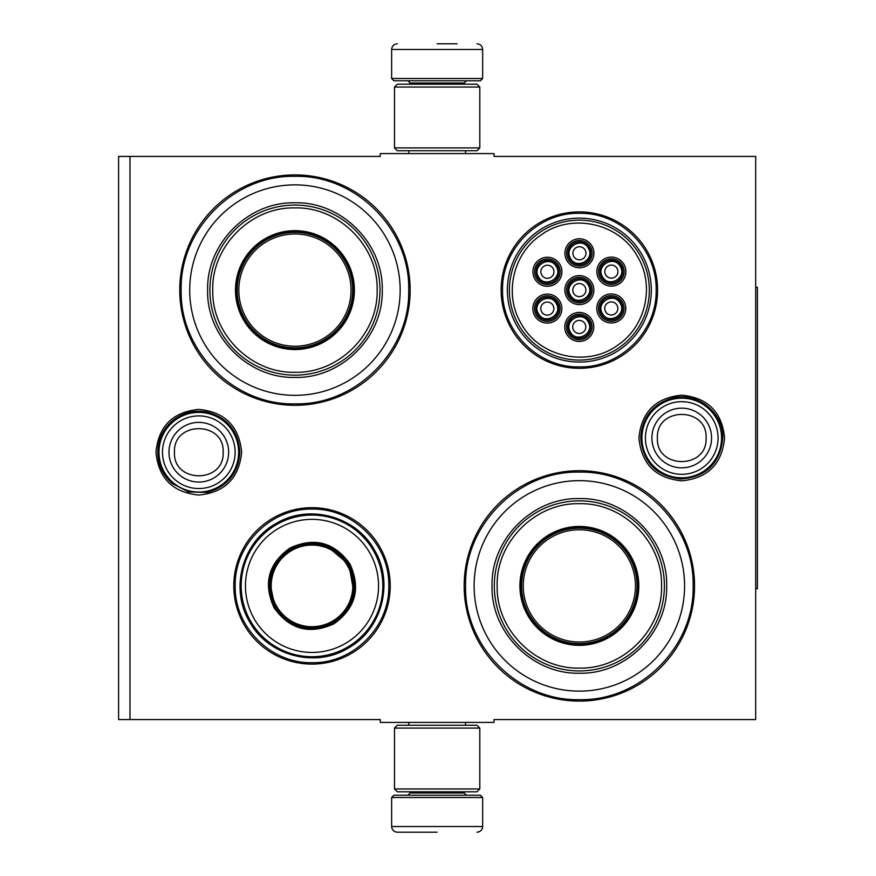 <?xml version="1.0" encoding="UTF-8"?>
<svg xmlns="http://www.w3.org/2000/svg" width="876" height="876" viewBox="0 0 876 876"><rect width="100%" height="100%" fill="white"/><g stroke="black" fill="none" stroke-linecap="round" stroke-linejoin="round"><path stroke-width="1.31" d="M437.146 722.415L442.807 722.415M681.747 395.164C707.764 397.704 722.043 411.983 724.572 438C722.043 464.017 707.764 478.296 681.747 480.836C655.73 478.296 641.451 464.017 638.911 438C641.451 411.983 655.73 397.704 681.747 395.164M198.808 409.388C224.825 411.928 239.104 426.207 241.645 452.224C239.104 478.241 224.825 492.52 198.808 495.05C172.791 492.52 158.512 478.241 155.972 452.224C158.512 426.207 172.791 411.928 198.808 409.388M129.976 156.432L380.261 156.432L380.261 153.585L494.031 153.585L494.031 156.432L755.692 156.432L755.692 719.568L494.031 719.568L494.031 722.415L380.261 722.415L380.261 719.568L118.599 719.568L118.599 156.432L129.976 156.432L129.976 719.568M312.009 664.107A78.216 78.216 0 0 1 233.793 585.891A78.216 78.216 0 0 1 312.009 507.686A78.216 78.216 0 0 1 390.214 585.891A78.216 78.216 0 0 1 312.009 664.107M579.354 368.314A78.216 78.216 0 0 1 501.138 290.109A78.216 78.216 0 0 1 579.354 211.893A78.216 78.216 0 0 1 657.569 290.109A78.216 78.216 0 0 1 579.354 368.314M294.938 405.292A115.183 115.183 0 0 1 179.755 290.109A115.183 115.183 0 0 1 294.938 174.915A115.183 115.183 0 0 1 410.132 290.109A115.183 115.183 0 0 1 294.938 405.292M579.354 701.085A115.183 115.183 0 0 1 464.17 585.891A115.183 115.183 0 0 1 579.354 470.708A115.183 115.183 0 0 1 694.548 585.891A115.183 115.183 0 0 1 579.354 701.085M442.062 153.585L437.146 153.585M579.354 699.661C518.559 701.227 464.017 646.685 465.583 585.891C464.017 525.107 518.559 470.565 579.354 472.131C640.148 470.565 694.69 525.107 693.124 585.891C694.69 646.685 640.148 701.227 579.354 699.661M579.354 366.891C538.324 367.953 501.51 331.139 502.561 290.109C501.51 249.069 538.324 212.255 579.354 213.317C620.394 212.255 657.197 249.069 656.146 290.109C657.197 331.139 620.394 367.953 579.354 366.891M312.009 662.683C270.969 663.745 234.155 626.931 235.217 585.891C234.155 544.861 270.969 508.047 312.009 509.109C353.039 508.047 389.853 544.861 388.791 585.891C389.853 626.931 353.039 663.745 312.009 662.683M294.938 403.869C234.144 405.435 179.602 350.893 181.168 290.109C179.602 229.315 234.144 174.773 294.938 176.339C355.733 174.773 410.275 229.315 408.709 290.109C410.275 350.893 355.733 405.435 294.938 403.869M391.638 797.499L393.915 795.222L480.376 795.222L482.654 797.499L391.638 797.499L391.638 826.517C391.977 829.966 393.871 831.861 397.332 832.2M437.146 832.2L397.332 832.2L437.146 832.2M482.654 78.501L391.638 78.501L393.915 80.778L480.376 80.778L482.654 78.501L482.654 49.483C482.315 46.034 480.42 44.139 476.96 43.8M437.146 43.8L457.053 43.8M479.807 87.031L394.485 87.031L397.332 84.184L476.96 84.184L479.807 87.031L479.807 147.891L476.96 150.738L397.332 150.738L394.485 147.891L479.807 147.891M394.485 788.969L479.807 788.969L476.96 791.816L397.332 791.816L394.485 788.969L394.485 728.109L479.807 728.109L476.96 725.262L397.332 725.262L394.485 728.109M158.983 452.224A39.814 39.814 0 0 1 198.808 412.399A39.814 39.814 0 0 1 238.622 452.224A39.814 39.814 0 0 1 198.808 492.038A39.814 39.814 0 0 1 158.983 452.224M162.476 452.224A36.321 36.321 0 0 1 198.808 415.892A36.321 36.321 0 0 1 235.129 452.224A36.321 36.321 0 0 1 198.808 488.545A36.321 36.321 0 0 1 162.476 452.224M641.922 438A39.814 39.814 0 0 1 681.747 398.186A39.814 39.814 0 0 1 721.561 438A39.814 39.814 0 0 1 681.747 477.814A39.814 39.814 0 0 1 641.922 438M645.415 438A36.321 36.321 0 0 1 681.747 401.679A36.321 36.321 0 0 1 718.068 438A36.321 36.321 0 0 1 681.747 474.321A36.321 36.321 0 0 1 645.415 438M294.938 184.869A105.229 105.229 0 0 0 189.709 290.109A105.229 105.229 0 0 0 294.938 395.339A105.229 105.229 0 0 0 400.168 290.109A105.229 105.229 0 0 0 294.938 184.869M294.938 348.407A58.309 58.309 0 0 0 353.247 290.109A58.309 58.309 0 0 0 294.938 231.801A58.309 58.309 0 0 0 236.629 290.109A58.309 58.309 0 0 0 294.938 348.407M294.938 230.662A59.448 59.448 0 0 0 235.491 290.109A59.448 59.448 0 0 0 294.938 349.546A59.448 59.448 0 0 0 354.386 290.109A59.448 59.448 0 0 0 294.938 230.662M294.938 207.908C250.941 206.758 211.434 246.364 212.748 290.416C211.784 334.249 251.171 373.428 294.938 372.3C338.935 373.45 378.443 333.844 377.14 289.792C378.093 245.959 338.705 206.78 294.938 207.908M294.938 375.147A85.038 85.038 0 0 0 379.976 290.109A85.038 85.038 0 0 0 294.938 205.061A85.038 85.038 0 0 0 209.901 290.109A85.038 85.038 0 0 0 294.938 375.147M294.938 202.783C341.596 201.589 383.458 243.451 382.254 290.098C383.458 336.756 341.596 378.618 294.938 377.425C248.28 378.618 206.418 336.756 207.623 290.109C206.418 243.451 248.28 201.589 294.938 202.783M294.938 233.98A56.119 56.119 0 0 1 351.057 290.109A56.119 56.119 0 0 1 294.938 346.228A56.119 56.119 0 0 1 238.819 290.109A56.119 56.119 0 0 1 294.938 233.98M294.938 232.37A57.739 57.739 0 0 1 352.678 290.109A57.739 57.739 0 0 1 294.938 347.838A57.739 57.739 0 0 1 237.199 290.109A57.739 57.739 0 0 1 294.938 232.37M349.94 563.991C360.989 588.333 355.645 608.283 333.898 623.832C309.567 634.881 289.627 629.537 274.068 607.791C263.019 583.46 268.363 563.509 290.109 547.96C314.44 536.911 334.38 542.255 349.94 563.991M354.014 593.348L348.955 564.56C359.718 588.267 354.506 607.692 333.34 622.847C309.633 633.611 290.208 628.399 275.053 607.232C264.289 583.525 269.501 564.1 290.668 548.945C314.375 538.182 333.8 543.394 348.955 564.56L326.562 545.792M373.34 550.489A70.825 70.825 0 0 0 276.597 524.56A70.825 70.825 0 0 0 250.667 621.303A70.825 70.825 0 0 0 347.411 647.233A70.825 70.825 0 0 0 373.34 550.489M369.639 552.625A66.554 66.554 0 0 0 278.732 528.261A66.554 66.554 0 0 0 254.369 619.168A66.554 66.554 0 0 0 345.275 643.532A66.554 66.554 0 0 0 369.639 552.625M269.578 581.434L275.053 607.232M249.66 621.883C229.578 589.066 242.203 541.937 276.017 523.552C308.834 503.47 355.963 516.095 374.348 549.909C394.43 582.726 381.805 629.855 347.991 648.24C315.174 668.322 268.045 655.697 249.66 621.883M347.345 565.491A40.811 40.811 0 0 1 332.409 621.237A40.811 40.811 0 0 1 276.663 606.302A40.811 40.811 0 0 1 291.599 550.555A40.811 40.811 0 0 1 347.345 565.491M348.33 564.921A41.949 41.949 0 0 1 332.979 622.223A41.949 41.949 0 0 1 275.677 606.871A41.949 41.949 0 0 1 291.029 549.57A41.949 41.949 0 0 1 348.33 564.921M621.15 302.757A11.377 11.377 0 0 0 605.601 298.596A11.377 11.377 0 0 0 601.44 314.134A11.377 11.377 0 0 0 616.978 318.295A11.377 11.377 0 0 0 621.15 302.757M620.164 303.326C614.098 291.577 595.275 302.439 602.425 313.564C608.481 325.325 627.315 314.451 620.164 303.326M616.956 305.176A6.537 6.537 0 0 1 614.558 314.112A6.537 6.537 0 0 1 605.623 311.714A6.537 6.537 0 0 1 608.021 302.778A6.537 6.537 0 0 1 616.956 305.176M589.209 284.415A11.377 11.377 0 0 0 573.67 280.254A11.377 11.377 0 0 0 569.499 295.792A11.377 11.377 0 0 0 585.048 299.953A11.377 11.377 0 0 0 589.209 284.415M588.223 284.985C582.168 273.224 563.334 284.098 570.484 295.223C576.55 306.983 595.373 296.11 588.223 284.985M585.015 286.835A6.537 6.537 0 0 1 582.628 295.77A6.537 6.537 0 0 1 573.692 293.372A6.537 6.537 0 0 1 576.08 284.437A6.537 6.537 0 0 1 585.015 286.835M589.285 247.59A11.377 11.377 0 0 0 573.747 243.418A11.377 11.377 0 0 0 569.586 258.957A11.377 11.377 0 0 0 585.124 263.129A11.377 11.377 0 0 0 589.285 247.59M588.3 248.149C582.244 236.4 563.421 247.273 570.572 258.398C576.627 270.147 595.45 259.274 588.3 248.149M585.102 249.999A6.537 6.537 0 0 1 582.704 258.935A6.537 6.537 0 0 1 573.769 256.548A6.537 6.537 0 0 1 576.167 247.612A6.537 6.537 0 0 1 585.102 249.999M557.191 302.899A11.377 11.377 0 0 0 541.642 298.738A11.377 11.377 0 0 0 537.481 314.276A11.377 11.377 0 0 0 553.019 318.448A11.377 11.377 0 0 0 557.191 302.899M556.205 303.468C550.139 291.719 531.316 302.581 538.466 313.707C544.522 325.467 563.356 314.594 556.205 303.468M552.997 305.319A6.537 6.537 0 0 1 550.61 314.254A6.537 6.537 0 0 1 541.664 311.867A6.537 6.537 0 0 1 544.062 302.921A6.537 6.537 0 0 1 552.997 305.319M589.121 321.251A11.377 11.377 0 0 0 573.583 317.079A11.377 11.377 0 0 0 569.422 332.617A11.377 11.377 0 0 0 584.96 336.789A11.377 11.377 0 0 0 589.121 321.251M588.135 321.81C582.08 310.06 563.257 320.934 570.407 332.059C576.463 343.808 595.286 332.935 588.135 321.81M584.938 323.66A6.537 6.537 0 0 1 582.54 332.595A6.537 6.537 0 0 1 573.605 330.208A6.537 6.537 0 0 1 576.003 321.273A6.537 6.537 0 0 1 584.938 323.66M557.267 266.074A11.377 11.377 0 0 0 541.729 261.913A11.377 11.377 0 0 0 537.568 277.451A11.377 11.377 0 0 0 553.106 281.612A11.377 11.377 0 0 0 557.267 266.074M556.282 266.643C550.227 254.883 531.404 265.756 538.554 276.882C544.609 288.631 563.432 277.769 556.282 266.643M553.085 268.494A6.537 6.537 0 0 1 550.686 277.429A6.537 6.537 0 0 1 541.751 275.031A6.537 6.537 0 0 1 544.149 266.096A6.537 6.537 0 0 1 553.085 268.494M621.226 265.932A11.377 11.377 0 0 0 605.688 261.76A11.377 11.377 0 0 0 601.527 277.309A11.377 11.377 0 0 0 617.065 281.47A11.377 11.377 0 0 0 621.226 265.932M620.241 266.501C614.185 254.741 595.362 265.614 602.513 276.739C608.568 288.489 627.391 277.626 620.241 266.501M617.043 268.341A6.537 6.537 0 0 1 614.645 277.287A6.537 6.537 0 0 1 605.71 274.889A6.537 6.537 0 0 1 608.108 265.954A6.537 6.537 0 0 1 617.043 268.341M572.959 279.017A12.801 12.801 0 0 1 590.435 283.704A12.801 12.801 0 0 1 585.759 301.191A12.801 12.801 0 0 1 568.272 296.504A12.801 12.801 0 0 1 572.959 279.017M586.602 302.669A14.509 14.509 0 0 1 566.794 297.358A14.509 14.509 0 0 1 572.105 277.539A14.509 14.509 0 0 1 591.913 282.849A14.509 14.509 0 0 1 586.602 302.669M540.93 297.511A12.801 12.801 0 0 1 558.417 302.187A12.801 12.801 0 0 1 553.731 319.674A12.801 12.801 0 0 1 536.254 314.988A12.801 12.801 0 0 1 540.93 297.511M554.585 321.153A14.509 14.509 0 0 1 534.776 315.842A14.509 14.509 0 0 1 540.087 296.033A14.509 14.509 0 0 1 559.895 301.333A14.509 14.509 0 0 1 554.585 321.153M541.018 260.676A12.801 12.801 0 0 1 558.505 265.362A12.801 12.801 0 0 1 553.818 282.849A12.801 12.801 0 0 1 536.331 278.163A12.801 12.801 0 0 1 541.018 260.676M554.672 284.328A14.509 14.509 0 0 1 534.853 279.017A14.509 14.509 0 0 1 540.163 259.197A14.509 14.509 0 0 1 559.983 264.508A14.509 14.509 0 0 1 554.672 284.328M585.672 338.016A12.801 12.801 0 0 0 590.358 320.539A12.801 12.801 0 0 0 572.871 315.853A12.801 12.801 0 0 0 568.185 333.329A12.801 12.801 0 0 0 585.672 338.016M572.017 314.375A14.509 14.509 0 0 0 566.706 334.183A14.509 14.509 0 0 0 586.526 339.494A14.509 14.509 0 0 0 591.837 319.685A14.509 14.509 0 0 0 572.017 314.375M604.977 260.533A12.801 12.801 0 0 0 600.29 278.021A12.801 12.801 0 0 0 617.777 282.696A12.801 12.801 0 0 0 622.464 265.22A12.801 12.801 0 0 0 604.977 260.533M618.631 284.174A14.509 14.509 0 0 0 623.942 264.366A14.509 14.509 0 0 0 604.122 259.055A14.509 14.509 0 0 0 598.812 278.875A14.509 14.509 0 0 0 618.631 284.174M573.035 242.192A12.801 12.801 0 0 0 568.349 259.668A12.801 12.801 0 0 0 585.836 264.355A12.801 12.801 0 0 0 590.523 246.879A12.801 12.801 0 0 0 573.035 242.192M586.69 265.833A14.509 14.509 0 0 0 592.001 246.025A14.509 14.509 0 0 0 572.181 240.714A14.509 14.509 0 0 0 566.871 260.522A14.509 14.509 0 0 0 586.69 265.833M617.69 319.532A12.801 12.801 0 0 1 600.213 314.845A12.801 12.801 0 0 1 604.889 297.358A12.801 12.801 0 0 1 622.376 302.045A12.801 12.801 0 0 1 617.69 319.532M604.035 295.88A14.509 14.509 0 0 1 623.854 301.191A14.509 14.509 0 0 1 618.544 321.01A14.509 14.509 0 0 1 598.735 315.699A14.509 14.509 0 0 1 604.035 295.88M521.22 323.66C539.331 357.277 587.632 367.854 618.138 344.892C646.006 326.08 654.941 285.28 637.487 256.548C619.376 222.931 571.075 212.353 540.58 235.316C512.701 254.128 503.766 294.927 521.22 323.66M639.951 255.124A69.971 69.971 0 0 0 544.368 229.512A69.971 69.971 0 0 0 518.767 325.084A69.971 69.971 0 0 0 614.339 350.696A69.971 69.971 0 0 0 639.951 255.124M517.037 326.08A71.952 71.952 0 0 0 615.335 352.426A71.952 71.952 0 0 0 641.67 254.128A71.952 71.952 0 0 0 543.372 227.782A71.952 71.952 0 0 0 517.037 326.08M579.354 480.661A105.229 105.229 0 0 0 474.124 585.891A105.229 105.229 0 0 0 579.354 691.131A105.229 105.229 0 0 0 684.583 585.891A105.229 105.229 0 0 0 579.354 480.661M579.354 644.199A58.309 58.309 0 0 0 637.662 585.891A58.309 58.309 0 0 0 579.354 527.593A58.309 58.309 0 0 0 521.045 585.891A58.309 58.309 0 0 0 579.354 644.199M579.354 526.454A59.448 59.448 0 0 0 519.917 585.891A59.448 59.448 0 0 0 579.354 645.338A59.448 59.448 0 0 0 638.801 585.891A59.448 59.448 0 0 0 579.354 526.454M579.354 503.7C535.356 502.55 495.849 542.156 497.163 586.208C496.199 630.041 535.586 669.22 579.354 668.092C623.351 669.242 662.858 629.636 661.555 585.584C662.508 541.751 623.121 502.572 579.354 503.7M579.354 670.939A85.038 85.038 0 0 0 664.391 585.891A85.038 85.038 0 0 0 579.354 500.853A85.038 85.038 0 0 0 494.316 585.891A85.038 85.038 0 0 0 579.354 670.939M579.354 498.575C626.012 497.382 667.873 539.244 666.669 585.891C667.873 632.549 626.012 674.41 579.354 673.217C532.696 674.41 490.834 632.549 492.038 585.902C490.834 539.244 532.696 497.382 579.354 498.575M579.354 529.772A56.119 56.119 0 0 1 635.472 585.891A56.119 56.119 0 0 1 579.354 642.02A56.119 56.119 0 0 1 523.235 585.891A56.119 56.119 0 0 1 579.354 529.772M579.354 528.162A57.739 57.739 0 0 1 637.093 585.891A57.739 57.739 0 0 1 579.354 643.63A57.739 57.739 0 0 1 521.614 585.891A57.739 57.739 0 0 1 579.354 528.162M755.692 287.262L757.401 287.262L757.401 588.738L755.692 588.738M410.132 791.816L410.132 792.955L464.17 792.955L466.437 795.222M482.654 797.499L482.654 826.517L391.638 826.517M464.17 84.184L464.17 83.045L410.132 83.045L407.855 80.778M391.638 78.501L391.638 49.483L482.654 49.483M228.636 452.224A29.839 29.839 180 0 0 198.808 422.385A29.839 29.839 180 0 0 168.969 452.224A29.839 29.839 0 0 0 198.808 482.052A29.839 29.839 0 0 0 228.636 452.224M223.15 452.224C224.672 420.83 172.944 420.83 174.466 452.224C172.944 483.618 224.672 483.618 223.15 452.224M711.575 438A29.839 29.839 180 0 0 681.747 408.161A29.839 29.839 180 0 0 651.908 438A29.839 29.839 0 0 0 681.747 467.839A29.839 29.839 0 0 0 711.575 438M706.089 438C707.611 406.606 655.883 406.606 657.405 438C655.883 469.394 707.611 469.394 706.089 438M408.764 722.415L408.764 725.262M465.528 722.415L465.528 725.262M464.17 791.816L464.17 792.955M410.132 792.955L407.855 795.222M482.654 826.517C482.315 829.966 480.42 831.861 476.96 832.2M408.764 153.585L408.764 150.738M465.528 153.585L465.528 150.738M410.132 84.184L410.132 83.045M464.17 83.045L466.437 80.778M391.638 49.483C391.977 46.034 393.871 44.139 397.332 43.8M394.485 87.031L394.485 147.891M479.807 788.969L479.807 728.109M722.788 438C720.16 463.524 706.056 477.201 680.455 479.019C656.212 476.007 642.962 462.331 640.706 438C642.075 417.173 652.773 403.825 672.79 397.945C697.307 391.572 723.653 412.684 722.788 438M239.849 452.224C238.414 473.325 227.508 486.727 207.13 492.411L188.603 491.973L172.156 483.432C162.805 475.12 158.008 464.718 157.768 452.224C158.008 439.719 162.805 429.317 172.156 421.017C182.427 412.629 194.089 409.639 207.13 412.038C227.508 417.721 238.414 431.112 239.849 452.224"/></g></svg>
